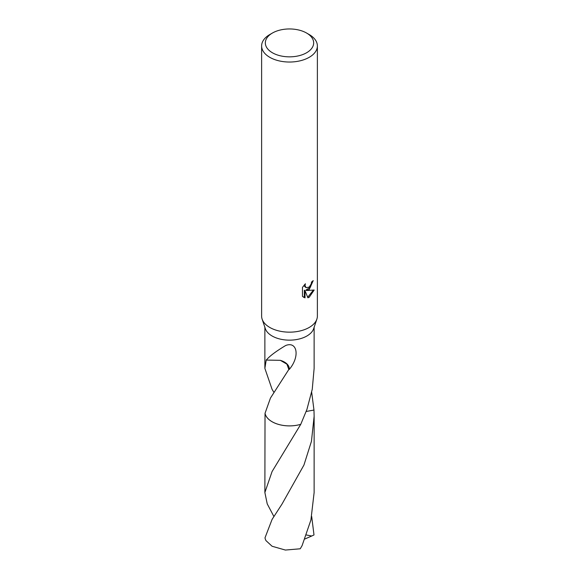 <?xml version="1.0" encoding="UTF-8"?>
<svg xmlns="http://www.w3.org/2000/svg" width="579" height="579" viewBox="0 0 579 579"><rect width="100%" height="100%" fill="white"/><g stroke="black" fill="none" stroke-linecap="round" stroke-linejoin="round"><path stroke-width="0.87" d="M306.588 33.039L309.215 34.552A27.879 16.096 180 0 1 317.379 45.936L317.379 316.069A27.879 16.096 180 0 1 316.872 319.13A27.879 16.096 180 0 1 309.215 327.446A27.879 16.096 180 0 1 281.343 331.456A27.879 16.096 180 0 1 262.128 319.13A27.879 16.096 180 0 1 261.621 316.069L261.621 45.936A27.879 16.096 180 0 1 269.785 34.552L272.412 33.039A24.166 13.947 180 0 1 306.588 33.039A24.166 13.947 180 0 1 306.588 52.761A24.166 13.947 180 0 1 272.412 52.761A24.166 13.947 180 0 1 272.412 33.039L269.785 34.552M316.872 319.13L313.673 328.64A24.629 14.222 180 0 1 306.913 335.986A24.629 14.222 180 0 1 282.291 339.526A24.629 14.222 180 0 1 265.327 328.64L262.128 319.13M307.905 297.809L305.01 290.593L305.01 297.867L302.47 296.376L302.462 287.394L305.401 283.761L305.003 285.548L306.081 287.676L309.215 287.097L311.227 283.876L311.524 282.016A27.879 16.096 0 0 0 313.217 280.605L309.215 289.507L306.544 290.513L314.18 290.021L309.215 297.251L307.905 297.801M317.379 45.936A27.879 16.096 180 0 1 309.215 57.314A27.879 16.096 180 0 1 278.832 60.809A27.879 16.096 180 0 1 261.621 45.936M273.86 392.28L272.087 389.356L264.871 368.367L266.231 359.892A24.629 14.222 0 0 0 266.34 360.073C269.38 356.28 275.807 351.439 285.613 345.547C297.172 340.85 300.284 356.432 289.225 369.474A24.629 14.222 180 0 1 288.827 369.467L270.458 398.07L265.03 413.297L264.871 492.526L272.079 471.545L300.762 424.313A24.629 14.222 180 0 1 265.037 413.297A24.629 14.222 180 0 0 300.762 424.32A24.636 14.222 180 0 1 272.079 421.736A24.636 14.222 180 0 1 265.023 413.305M300.762 424.313L306.913 409.469L312.255 389.298L314.129 368.367L314.129 327.294M312.494 281.242L310.402 287.191L305.878 290.13L306.544 290.513M306.088 287.676L304.619 286.439L304.344 284.868M303.338 297.114L304.344 297.483L304.344 290.202L305.01 290.593M307.695 297.273L313.304 290.231M304.344 297.483L305.01 297.867M311.683 392.287L313.97 410.048L306.19 411.474M313.977 410.048A24.636 14.222 180 0 0 313.963 409.99A24.629 14.222 180 0 1 313.97 410.048L314.136 416.229L311.444 441.328L303.953 465.024L282.002 504.085L272.087 519.399L265.001 537.826A24.629 14.222 180 0 0 266 540.641L272.087 546.258L285.389 550.05L300.24 548.783L302.093 545.628L310.916 519.978L314.129 492.534L314.136 416.229M280.33 360.319L286.923 364.162L288.827 369.467M289.225 369.474A16.415 9.481 0 0 0 280.301 360.333L266.34 360.073M311.683 516.468L313.999 534.945L311.734 536.016L306.429 534.982M273.874 516.468L267.237 503.911L264.871 492.526M311.734 536.009L304.916 538.984M264.871 368.367L264.871 327.294"/></g></svg>
